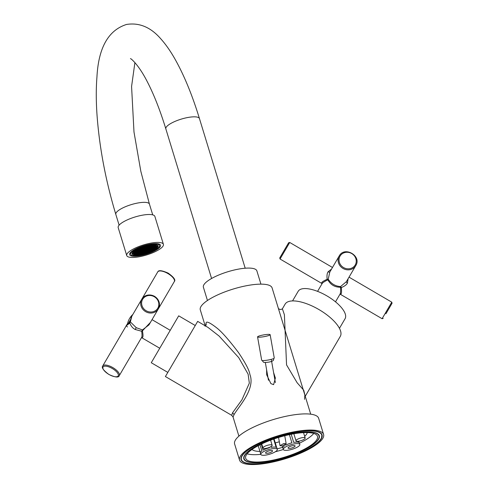 <?xml version="1.0" encoding="UTF-8"?>
<svg xmlns="http://www.w3.org/2000/svg" width="489" height="489" viewBox="0 0 489 489"><rect width="100%" height="100%" fill="white"/><g stroke="black" fill="none" stroke-linecap="round" stroke-linejoin="round"><path stroke-width="0.73" d="M127.922 324.152L130.691 319.409M157.751 271.908C158.485 269.965 161.951 270.368 168.149 273.119C173.827 277.196 175.875 280.02 174.298 281.591A9.584 3.716 30.3 0 0 167.898 273.54A9.584 3.716 30.3 0 0 157.751 271.908L141.798 299.17A9.584 8.839 30.3 0 0 145.612 311.64A9.584 8.839 30.3 0 0 158.35 308.852A9.584 8.839 30.3 0 0 154.536 296.383A9.584 8.839 30.3 0 0 141.798 299.17L131.871 316.139L130.355 321.903L129.463 323.425L126.327 325.619L102.714 365.986C101.376 367.581 103.43 370.399 108.864 374.452C115.202 377.404 118.668 377.808 119.261 375.668A9.584 3.716 -149.7 0 0 112.861 367.618A9.584 3.716 -149.7 0 0 102.714 365.986M127.391 326.964L126.327 325.619C126.064 325.423 127.158 324.61 129.603 323.186M141.798 299.17C145.031 294.788 149.292 293.84 154.567 296.334C159.322 299.714 160.588 303.889 158.35 308.852L148.968 324.885L142.47 329.928L141.694 331.255L135.178 329.482C132.721 328.235 130.918 326.041 129.768 322.899M150.404 322.434L142.806 330.43L142.47 329.928L136.235 327.673L130.355 321.903M142.635 337.294A0.801 0.733 -149.7 0 0 141.578 337.526C142.103 336.878 142.14 334.788 141.694 331.255L142.446 331.047C143.118 334.555 143.179 336.634 142.635 337.294L141.541 337.587L135.215 348.4M142.806 330.43L142.446 331.047M167.819 372.404L151.272 362.722L178.699 315.833L195.252 325.515M165.398 376.542L197.672 321.377L208.045 327.447L219.096 336.059L238.724 357.636L248.119 374.171L249.341 383.138L241.927 399.831L232.483 412.893L231.713 415.332L165.398 376.542M238.901 436.133L233.057 417.025L233.993 414.776C237.526 407.832 255.765 389.385 249.897 374.488C249.341 370.338 245.515 362.991 238.406 352.447C229.054 340.112 221.902 331.982 216.957 328.07C209.647 322.355 206.003 320.778 206.04 323.339L205.643 325.808M205.148 325.753L200.294 309.867A37.549 10.287 -17 0 1 200.924 306.609A37.549 10.287 -17 0 1 238.394 287.569A37.549 10.287 -17 0 1 272.104 287.911L304.867 395.069L304.543 399.336M266.603 369.702L266.688 374.8L270.875 383.608L273.608 384.66L275.374 378.034L273.589 372.539M239.555 460.149L234.616 443.981A43.937 12.042 163 0 1 235.356 440.173A43.937 12.042 -17 0 1 279.201 417.893A43.937 12.042 -17 0 1 318.651 418.291L323.59 434.458A43.937 12.042 -17 0 1 322.856 438.266A43.937 12.042 163 0 1 279.011 460.546A43.937 12.042 163 0 1 239.555 460.149A43.937 12.042 163 0 1 240.295 456.335A43.937 12.042 -17 0 1 284.14 434.061A43.937 12.042 -17 0 1 323.59 434.458M241.798 456.005A42.341 11.602 -17 0 1 284.048 434.538A42.341 11.602 -17 0 1 322.062 434.923A42.341 11.602 -17 0 1 321.352 438.596A42.341 11.602 163 0 1 279.103 460.063A42.341 11.602 163 0 1 241.083 459.678A42.341 11.602 163 0 1 241.798 456.005M244.8 455.351A39.144 10.727 -17 0 1 283.858 435.503A39.144 10.727 -17 0 1 319.011 435.858A39.144 10.727 -17 0 1 318.351 439.256A39.144 10.727 163 0 1 279.286 459.098A39.144 10.727 163 0 1 244.139 458.749A39.144 10.727 163 0 1 244.8 455.351M246.297 455.021A37.549 10.287 -17 0 1 283.767 435.986A37.549 10.287 -17 0 1 317.483 436.322A37.549 10.287 -17 0 1 316.848 439.58A37.549 10.287 163 0 1 279.384 458.621A37.549 10.287 163 0 1 245.667 458.279A37.549 10.287 163 0 1 246.297 455.021M247.141 453.81A37.549 10.287 163 0 0 260.79 454.354M275.393 451.72A37.549 10.287 163 0 0 283.327 449.489M299.451 443.199A37.549 10.287 163 0 0 313.761 433.443M307.269 432.569A29.157 7.989 -17 0 1 306.725 433.957A29.157 7.989 163 0 1 304.671 436.371M252.037 449.458A29.157 7.989 163 0 0 259.959 451.402M277.159 448.865A29.157 7.989 163 0 0 282.715 447.27M275.264 442.9A28.759 7.879 163 0 0 279.323 441.769M258.216 445.699L260.344 452.661M277.171 450.131A8.631 2.366 -17 0 1 268.565 454.501A8.631 2.366 -17 0 1 260.814 454.428A8.631 2.366 -17 0 1 260.961 453.676A8.631 2.366 163 0 1 269.567 449.305A8.631 2.366 163 0 1 277.318 449.379A8.631 2.366 163 0 1 277.171 450.131M259.989 444.782L261.859 450.907A8.631 2.366 163 0 0 260.509 452.209A8.631 2.366 163 0 0 260.368 452.955L260.814 454.428M274.054 438.926L276.719 447.655A8.631 2.366 163 0 1 276.866 447.912L277.318 449.379M270.973 446.604L271.206 447.368A8.631 2.366 163 0 1 276.138 447.294L273.626 439.079M261.267 444.146L263.1 450.149A8.631 2.366 163 0 1 269.384 447.765L269.28 447.429M272.52 451.145A3.674 1.009 163 0 0 272.581 450.827A3.674 1.009 163 0 0 269.28 450.797A3.674 1.009 163 0 0 265.613 452.661A3.674 1.009 163 0 0 265.551 452.979A3.674 1.009 163 0 0 268.852 453.01A3.674 1.009 163 0 0 272.52 451.145M298.767 441.182L299.237 442.728A8.631 2.366 163 0 1 299.384 442.985L299.83 444.452A8.631 2.366 -17 0 1 299.69 445.204A8.631 2.366 163 0 1 291.077 449.574A8.631 2.366 163 0 1 283.333 449.501A8.631 2.366 163 0 1 283.473 448.749A8.631 2.366 -17 0 1 292.086 444.373A8.631 2.366 -17 0 1 299.83 444.452M284.176 445.332L284.378 445.98A8.631 2.366 163 0 0 283.027 447.282A8.631 2.366 163 0 0 282.88 448.028L283.333 449.501M291.218 434.263L293.718 442.441A8.631 2.366 163 0 1 298.657 442.368L298.314 441.243M285.448 444.666L285.613 445.216A8.631 2.366 163 0 1 291.902 442.838L289.396 434.642M282.3 445.913L282.862 447.735M288.131 447.735A3.674 1.009 163 0 0 288.07 448.052A3.674 1.009 163 0 0 291.365 448.083A3.674 1.009 163 0 0 295.032 446.219A3.674 1.009 163 0 0 295.093 445.901A3.674 1.009 163 0 0 291.799 445.87A3.674 1.009 163 0 0 288.131 447.735M272.067 445.656A4.792 1.314 163 0 0 272.147 445.241A4.792 1.314 163 0 0 267.844 445.198A4.792 1.314 163 0 0 263.058 447.624A4.792 1.314 163 0 0 262.978 448.04A4.792 1.314 163 0 0 267.281 448.083A4.792 1.314 163 0 0 272.067 445.656M305.093 438.425A4.792 1.314 163 0 0 305.173 438.01A4.792 1.314 163 0 0 300.869 437.967A4.792 1.314 163 0 0 296.083 440.4A4.792 1.314 163 0 0 296.004 440.815A4.792 1.314 163 0 0 300.307 440.858A4.792 1.314 163 0 0 305.093 438.425M305.24 396.292L340.289 336.389A31.956 12.384 -149.7 0 0 318.956 309.568A31.956 12.384 -149.7 0 0 285.124 304.115L282.385 308.803L284.396 314.757L286.554 364.898L297.171 382.801L303.724 390.204L305.197 396.151M339.445 328.339L345.075 318.712A27.164 10.526 30.3 0 0 326.945 295.912A27.164 10.526 30.3 0 0 298.186 291.285L292.556 300.906M335.503 301.847L340.038 294.097C340.521 293.449 340.699 291.316 340.57 287.691L340.21 287.232C334.776 287.196 330.711 284.818 328.009 280.099L327.434 280.008C324.213 281.67 322.44 282.874 322.11 283.608L317.575 291.358M340.075 294.133L341.102 293.865C341.591 293.223 341.664 291.126 341.322 287.569L340.57 287.691M348.089 278.748L347.441 283.027C346.585 284.751 344.543 286.267 341.322 287.569L340.54 286.585L340.21 287.232M355.754 265.655C362.043 256.028 344.513 245.771 339.201 255.973A9.584 8.839 30.3 0 0 343.015 268.443A9.584 8.839 30.3 0 0 355.754 265.655L346.371 281.688L340.54 286.585C335.35 286.187 331.304 283.822 328.412 279.488L327.172 279.292C326.731 275.845 327.049 273.32 328.131 271.731L331.542 269.072M339.201 255.973L329.824 272.006A1.595 0.617 30.3 0 1 328.131 271.731M385.907 313.779L389.348 307.905L385.907 313.779M340.112 294.152L382.098 318.712L391.775 302.165L392.062 303.259L389.348 307.905M329.824 272.006L328.009 280.099M332.477 267.471L289.726 242.465L280.044 259.011L322.025 283.571L321.793 282.569C322.117 281.829 323.907 280.735 327.172 279.292L327.434 280.008M280.044 259.011L279.757 257.917L288.632 242.752L282.477 253.271M260.93 284.146L256.872 270.875A27.959 7.659 -17 0 0 231.768 270.625A27.959 7.659 -17 0 0 203.864 284.8A27.959 7.659 163 0 0 203.393 287.226L207.452 300.497M126.737 255.545L118.197 227.629A19.175 5.251 163 0 1 118.521 225.961A19.175 5.251 -17 0 1 137.653 216.242A19.175 5.251 -17 0 1 154.872 216.413L163.405 244.335A19.175 5.251 -17 0 1 163.082 245.998A19.175 5.251 163 0 1 143.949 255.716A19.175 5.251 163 0 1 126.737 255.545A19.175 5.251 163 0 1 127.061 253.883A19.175 5.251 -17 0 1 146.193 244.164A19.175 5.251 -17 0 1 163.405 244.335M129.909 253.259A16.137 4.419 -17 0 1 146.015 245.075A16.137 4.419 -17 0 1 160.502 245.221A16.137 4.419 -17 0 1 160.233 246.621A16.137 4.419 163 0 1 144.127 254.806A16.137 4.419 163 0 1 129.64 254.659A16.137 4.419 163 0 1 129.909 253.259M132.311 252.734A13.582 3.723 163 0 0 132.085 253.913A13.582 3.723 163 0 0 144.279 254.035A13.582 3.723 163 0 0 157.831 247.147A13.582 3.723 -17 0 0 158.057 245.967A13.582 3.723 -17 0 0 145.863 245.845A13.582 3.723 -17 0 0 132.311 252.734M130.96 253.027A15.018 4.114 163 0 0 130.71 254.329A15.018 4.114 163 0 0 144.194 254.469A15.018 4.114 163 0 0 159.182 246.853A15.018 4.114 -17 0 0 159.432 245.551A15.018 4.114 -17 0 0 145.948 245.411A15.018 4.114 -17 0 0 130.96 253.027M133.968 254.372L133.656 254.91L135.16 254.58L135.471 254.048L133.968 254.372M132.464 252.697A13.423 3.68 163 0 0 132.238 253.864A13.423 3.68 163 0 0 144.286 253.987A13.423 3.68 163 0 0 157.678 247.183A13.423 3.68 163 0 0 157.904 246.016A13.423 3.68 163 0 0 145.856 245.894A13.423 3.68 163 0 0 132.464 252.697M145.667 250.044L145.979 249.506L144.475 249.836L144.163 250.374L145.667 250.044L145.533 249.604M144.176 249.903L142.672 250.234L142.36 250.765L143.864 250.435L144.176 249.903M143.491 251.077L143.803 250.545L142.299 250.875L141.987 251.407L143.491 251.077L143.356 250.643M145.288 250.686L145.6 250.148L144.102 250.478L143.79 251.016L145.288 250.686L145.154 250.246M147.091 250.289L147.403 249.757L145.899 250.087L145.588 250.619L147.091 250.289L146.957 249.855M147.464 249.647L147.776 249.115L146.278 249.445L145.966 249.977L147.464 249.647L147.33 249.213M147.843 249.005L148.155 248.473L146.651 248.803L146.339 249.335L147.843 249.005L147.709 248.571M146.352 248.87L144.854 249.194L144.536 249.732L146.04 249.402L146.352 248.87M144.548 249.262L143.051 249.592L142.739 250.123L144.237 249.793L144.548 249.262M142.751 249.659L141.248 249.983L140.936 250.521L142.44 250.191L142.751 249.659M140.875 250.625L140.563 251.163L142.061 250.833L142.372 250.295L140.875 250.625M140.496 251.267L140.184 251.804L141.688 251.474L141.999 250.936L140.496 251.267M141.309 252.116L141.627 251.578L140.123 251.908L139.811 252.44L141.309 252.116L141.18 251.676M143.112 251.719L143.424 251.187L141.926 251.517L141.614 252.049L143.112 251.719L142.977 251.285M144.915 251.328L145.227 250.79L143.723 251.12L143.411 251.652L144.915 251.328L144.781 250.888M146.718 250.93L147.03 250.399L145.526 250.729L145.215 251.26L146.718 250.93L146.584 250.496M148.515 250.539L148.827 250.001L147.33 250.331L147.018 250.863L148.515 250.539L148.381 250.099M148.894 249.897L149.206 249.359L147.702 249.69L147.391 250.227L148.894 249.897L148.76 249.457M149.267 249.256L149.579 248.718L148.081 249.048L147.764 249.586L149.267 249.256L149.133 248.815M149.64 248.614L149.952 248.082L148.454 248.406L148.143 248.944L149.64 248.614L149.512 248.18M150.019 247.972L150.331 247.44L148.827 247.764L148.515 248.302L150.019 247.972L149.885 247.538M148.528 247.831L147.03 248.161L146.712 248.693L148.216 248.369L148.528 247.831M146.724 248.229L145.227 248.553L144.915 249.09L146.413 248.76L146.724 248.229M144.927 248.62L143.424 248.95L143.112 249.482L144.616 249.158L144.927 248.62M143.124 249.017L141.627 249.341L141.309 249.879L142.812 249.549L143.124 249.017M141.321 249.408L139.823 249.738L139.512 250.27L141.009 249.946L141.321 249.408M139.444 250.38L139.133 250.912L140.636 250.582L140.948 250.05L139.444 250.38M139.072 251.022L138.76 251.554L140.264 251.224L140.575 250.692L139.072 251.022M138.699 251.664L138.387 252.196L139.885 251.866L140.196 251.334L138.699 251.664M138.32 252.3L138.008 252.837L139.512 252.507L139.823 251.976L138.32 252.3M139.133 253.149L139.451 252.617L137.947 252.941L137.635 253.479L139.133 253.149L139.004 252.715M140.936 252.758L141.248 252.22L139.75 252.55L139.438 253.082L140.936 252.758L140.801 252.318M142.739 252.361L143.051 251.829L141.547 252.153L141.235 252.691L142.739 252.361L142.605 251.927M144.536 251.969L144.854 251.432L143.35 251.762L143.039 252.293L144.536 251.969L144.408 251.529M146.339 251.572L146.651 251.04L145.154 251.364L144.842 251.902L146.339 251.572L146.205 251.138M148.143 251.181L148.454 250.643L146.951 250.973L146.639 251.505L148.143 251.181L148.008 250.741M149.946 250.784L150.257 250.252L148.754 250.576L148.442 251.114L149.946 250.784L149.811 250.35M150.319 250.142L150.63 249.61L149.127 249.94L148.815 250.472L150.319 250.142L150.184 249.708M150.691 249.5L151.003 248.968L149.506 249.298L149.194 249.83L150.691 249.5L150.557 249.066M151.07 248.858L151.382 248.326L149.878 248.656L149.567 249.188L151.07 248.858L150.936 248.424M151.443 248.216L151.755 247.685L150.257 248.015L149.94 248.546L151.443 248.216L151.309 247.782M151.816 247.581L152.134 247.043L150.63 247.373L150.319 247.905L151.816 247.581L151.688 247.141M152.195 246.939L152.507 246.401L151.003 246.731L150.691 247.263L152.195 246.939L152.061 246.499M150.704 246.798L149.206 247.122L148.894 247.66L150.392 247.33L150.704 246.798M148.907 247.189L147.403 247.52L147.091 248.051L148.589 247.727L148.907 247.189M147.103 247.587L145.6 247.911L145.288 248.449L146.792 248.119L147.103 247.587M145.3 247.978L143.803 248.308L143.485 248.84L144.988 248.516L145.3 247.978M143.497 248.375L141.999 248.699L141.688 249.237L143.185 248.907L143.497 248.375M141.7 248.767L140.196 249.097L139.885 249.628L141.388 249.304L141.7 248.767M139.897 249.164L138.399 249.488L138.081 250.026L139.585 249.696L139.897 249.164M138.02 250.13L137.709 250.668L139.212 250.337L139.524 249.806L138.02 250.13M137.647 250.771L137.336 251.309L138.833 250.979L139.145 250.441L137.647 250.771M137.268 251.413L136.957 251.951L138.46 251.621L138.772 251.083L137.268 251.413M136.896 252.055L136.584 252.587L138.081 252.263L138.399 251.725L136.896 252.055M136.523 252.697L136.211 253.229L137.709 252.905L138.02 252.367L136.523 252.697M136.144 253.339L135.832 253.87L137.336 253.546L137.647 253.009L136.144 253.339M136.957 254.182L137.268 253.65L135.771 253.98L135.459 254.512L136.957 254.182L136.822 253.748M138.76 253.791L139.072 253.259L137.574 253.583L137.256 254.121L138.76 253.791L138.625 253.357M140.563 253.4L140.875 252.862L139.371 253.192L139.059 253.724L140.563 253.4L140.429 252.96M142.36 253.002L142.678 252.471L141.174 252.795L140.863 253.333L142.36 253.002L142.232 252.568M144.163 252.611L144.475 252.073L142.977 252.403L142.666 252.935L144.163 252.611L144.029 252.171M145.966 252.214L146.278 251.682L144.775 252.006L144.463 252.544L145.966 252.214L145.832 251.78M147.764 251.823L148.081 251.285L146.578 251.615L146.266 252.147L147.764 251.823L147.635 251.383M149.567 251.425L149.878 250.894L148.381 251.218L148.069 251.756L149.567 251.425L149.432 250.991M151.37 251.034L151.682 250.496L150.178 250.826L149.866 251.358L151.37 251.034L151.235 250.594M151.743 250.392L152.055 249.855L150.557 250.185L150.245 250.716L151.743 250.392L151.608 249.952M152.122 249.751L152.434 249.213L150.93 249.543L150.618 250.081L152.122 249.751L151.987 249.311M152.495 249.109L152.806 248.571L151.309 248.901L150.991 249.439L152.495 249.109L152.36 248.669M152.868 248.467L153.179 247.929L151.682 248.259L151.37 248.797L152.868 248.467L152.733 248.027M153.246 247.825L153.558 247.293L152.055 247.617L151.743 248.155L153.246 247.825L153.112 247.391M153.619 247.183L153.931 246.652L152.434 246.976L152.122 247.513L153.619 247.183L153.485 246.749M153.992 246.542L154.31 246.01L152.806 246.334L152.495 246.872L153.992 246.542L153.864 246.108M154.371 245.9L154.683 245.368L153.179 245.698L152.868 246.23L154.371 245.9L154.237 245.466M152.88 245.759L151.382 246.089L151.07 246.621L152.568 246.297L152.88 245.759M151.083 246.156L149.579 246.487L149.267 247.018L150.765 246.688L151.083 246.156M149.279 246.548L147.776 246.878L147.464 247.41L148.968 247.086L149.279 246.548M147.476 246.945L145.979 247.275L145.667 247.807L147.165 247.477L147.476 246.945M145.679 247.336L144.176 247.666L143.864 248.198L145.361 247.874L145.679 247.336M143.876 247.734L142.372 248.057L142.061 248.595L143.564 248.265L143.876 247.734M142.073 248.125L140.575 248.455L140.257 248.987L141.761 248.663L142.073 248.125M140.27 248.522L138.772 248.846L138.46 249.384L139.958 249.054L140.27 248.522M138.473 248.913L136.969 249.243L136.657 249.775L138.161 249.451L138.473 248.913M136.596 249.885L136.284 250.417L137.782 250.093L138.094 249.555L136.596 249.885M136.217 250.527L135.905 251.059L137.409 250.729L137.721 250.197L136.217 250.527M135.844 251.169L135.532 251.701L137.036 251.37L137.348 250.839L135.844 251.169M135.471 251.811L135.16 252.342L136.657 252.012L136.969 251.48L135.471 251.811M135.092 252.452L134.781 252.984L136.284 252.654L136.596 252.122L135.092 252.452M134.719 253.088L134.408 253.626L135.905 253.296L136.223 252.764L134.719 253.088M134.347 253.73L134.029 254.268L135.532 253.938L135.844 253.406L134.347 253.73M136.584 254.824L136.896 254.292L135.398 254.622L135.08 255.154L136.584 254.824L136.449 254.39M138.387 254.433L138.699 253.895L137.195 254.225L136.883 254.763L138.387 254.433L138.253 253.993M140.184 254.035L140.496 253.504L138.998 253.834L138.687 254.366L140.184 254.035L140.05 253.602M141.987 253.644L142.299 253.113L140.801 253.436L140.484 253.974L141.987 253.644L141.853 253.204M143.79 253.247L144.102 252.715L142.599 253.045L142.287 253.577L143.79 253.247L143.656 252.813M145.588 252.856L145.905 252.324L144.402 252.648L144.09 253.186L145.588 252.856L145.459 252.422M147.391 252.458L147.702 251.927L146.205 252.257L145.893 252.789L147.391 252.458L147.256 252.024M149.194 252.067L149.506 251.535L148.002 251.859L147.69 252.397L149.194 252.067L149.059 251.633M150.991 251.676L151.309 251.138L149.805 251.468L149.493 252L150.991 251.676L150.863 251.236M153.173 250.637L153.485 250.105L151.981 250.429L151.669 250.967L153.173 250.637L153.039 250.203M153.546 249.995L153.858 249.463L152.354 249.787L152.042 250.325L153.546 249.995L153.412 249.561M153.919 249.353L154.231 248.822L152.733 249.152L152.421 249.683L153.919 249.353L153.784 248.919M154.298 248.712L154.61 248.18L153.106 248.51L152.794 249.042L154.298 248.712L154.163 248.278M154.671 248.07L154.982 247.538L153.485 247.868L153.167 248.4L154.671 248.07L154.536 247.636M155.044 247.434L155.361 246.896L153.858 247.226L153.546 247.758L155.044 247.434L154.915 246.994M155.423 246.792L155.734 246.254L154.231 246.584L153.919 247.116L155.423 246.792L155.288 246.352M155.795 246.15L156.107 245.612L154.61 245.943L154.298 246.474L155.795 246.15L155.661 245.71M156.174 245.509L156.486 244.971L154.982 245.301L154.671 245.839L156.174 245.509L156.04 245.068M155.056 244.726L153.558 245.056L153.246 245.588L154.744 245.258L155.056 244.726M153.259 245.117L151.755 245.447L151.443 245.985L152.947 245.655L153.259 245.117M151.456 245.515L149.952 245.845L149.64 246.377L151.144 246.046L151.456 245.515M149.652 245.906L148.155 246.236L147.843 246.774L149.341 246.444L149.652 245.906M147.855 246.303L146.352 246.633L146.04 247.165L147.537 246.835L147.855 246.303M146.052 246.694L144.548 247.024L144.237 247.562L145.74 247.232L146.052 246.694M144.249 247.092L142.751 247.422L142.44 247.954L143.937 247.623L144.249 247.092M142.452 247.483L140.948 247.813L140.636 248.345L142.134 248.021L142.452 247.483M140.649 247.88L139.145 248.21L138.833 248.742L140.337 248.412L140.649 247.88M134.42 250.918L134.108 251.456L135.606 251.126L135.918 250.594L134.42 250.918M134.041 251.56L133.729 252.098L135.233 251.768L135.545 251.23L134.041 251.56M133.668 252.202L133.356 252.74L134.854 252.41L135.172 251.872L133.668 252.202M133.295 252.844L132.984 253.375L134.481 253.051L134.793 252.513L133.295 252.844M132.916 253.485L132.605 254.017L134.108 253.693L134.42 253.155L132.916 253.485M139.811 254.677L140.123 254.146L138.625 254.476L138.308 255.007L139.811 254.677L139.677 254.243M141.614 254.286L141.926 253.748L140.422 254.078L140.111 254.616L141.614 254.286L141.48 253.846M143.411 253.889L143.723 253.357L142.226 253.687L141.914 254.219L143.411 253.889L143.277 253.455M145.215 253.498L145.526 252.96L144.029 253.29L143.711 253.828L145.215 253.498L145.08 253.057M147.018 253.1L147.33 252.568L145.826 252.899L145.514 253.43L147.018 253.1L146.883 252.666M155.722 248.962L156.034 248.424L154.536 248.754L154.218 249.292L155.722 248.962L155.588 248.522M156.095 248.32L156.407 247.782L154.909 248.112L154.597 248.65L156.095 248.32L155.96 247.88M156.474 247.678L156.786 247.147L155.282 247.471L154.97 248.009L156.474 247.678L156.339 247.238M156.847 247.037L157.158 246.505L155.661 246.829L155.349 247.367L156.847 247.037L156.712 246.603M157.22 246.395L157.537 245.863L156.034 246.187L155.722 246.725L157.22 246.395L157.091 245.961M151.828 244.873L150.331 245.203L150.019 245.735L151.517 245.405L151.828 244.873M150.031 245.264L148.528 245.594L148.216 246.132L149.72 245.802L150.031 245.264M148.228 245.661L146.724 245.991L146.413 246.523L147.916 246.193L148.228 245.661M146.425 246.053L144.927 246.383L144.616 246.921L146.113 246.59L146.425 246.053M144.628 246.45L143.124 246.78L142.812 247.312L144.31 246.982L144.628 246.45M143.864 250.435L143.729 250.001M146.04 249.402L145.905 248.968M144.237 249.793L144.102 249.359M142.44 250.191L142.305 249.751M142.061 250.833L141.926 250.392M141.688 251.474L141.553 251.034M148.216 248.369L148.081 247.929M146.413 248.76L146.284 248.326M144.616 249.158L144.481 248.718M142.812 249.549L142.678 249.115M141.009 249.946L140.875 249.506M140.636 250.582L140.502 250.148M140.264 251.224L140.129 250.79M139.885 251.866L139.75 251.432M139.512 252.507L139.377 252.073M150.392 247.33L150.257 246.896M148.589 247.727L148.46 247.287M146.792 248.119L146.657 247.685M144.988 248.516L144.854 248.076M143.185 248.907L143.057 248.473M141.388 249.304L141.254 248.864M139.585 249.696L139.451 249.262M139.212 250.337L139.078 249.903M138.833 250.979L138.699 250.539M138.46 251.621L138.326 251.181M138.081 252.263L137.953 251.823M137.709 252.905L137.574 252.465M137.336 253.546L137.201 253.106M152.568 246.297L152.434 245.857M150.765 246.688L150.636 246.254M148.968 247.086L148.833 246.645M147.165 247.477L147.03 247.043M145.361 247.874L145.233 247.434M143.564 248.265L143.43 247.831M141.761 248.663L141.627 248.223M139.958 249.054L139.83 248.62M138.161 249.451L138.026 249.011M137.782 250.093L137.647 249.653M137.409 250.729L137.275 250.295M137.036 251.37L136.902 250.936M136.657 252.012L136.523 251.578M136.284 252.654L136.15 252.22M135.905 253.296L135.777 252.862M135.532 253.938L135.398 253.504M135.16 254.58L135.025 254.146M154.744 245.258L154.61 244.824M152.947 245.655L152.812 245.215M151.144 246.046L151.009 245.612M149.341 246.444L149.206 246.004M147.537 246.835L147.409 246.401M145.74 247.232L145.606 246.792M143.937 247.623L143.803 247.189M142.134 248.021L142.006 247.581M140.337 248.412L140.202 247.978M135.606 251.126L135.471 250.692M135.233 251.768L135.098 251.328M134.854 252.41L134.726 251.969M134.481 253.051L134.347 252.611M134.108 253.693L133.974 253.253M151.517 245.405L151.382 244.971M149.72 245.802L149.585 245.362M147.916 246.193L147.782 245.759M146.113 246.59L145.979 246.15M144.31 246.982L144.182 246.548M321.053 438.664A42.023 11.516 163 0 0 321.548 437.655A42.023 11.516 163 0 0 288.339 433.572A42.023 11.516 163 0 0 242.098 455.944A42.023 11.516 163 0 0 243.039 461.659A42.023 11.516 163 0 0 283.461 458.755A42.023 11.516 163 0 0 321.053 438.664M318.651 439.189A39.462 10.813 163 0 0 317.764 433.822A39.462 10.813 163 0 0 279.806 436.543A39.462 10.813 163 0 0 244.5 455.418A39.462 10.813 163 0 0 244.029 456.365A39.462 10.813 163 0 0 275.221 460.192A39.462 10.813 163 0 0 318.651 439.189M282.397 445.889L286.163 443.755L283.779 443.529L280.014 445.668L282.397 445.889M257.562 336.897L261.688 360.265A6.394 0.905 -10 0 0 269.873 359.696A6.394 0.905 -10 0 0 274.274 358.04L270.148 334.678A6.394 0.905 -10 0 0 261.963 335.24A6.394 0.905 -10 0 0 257.562 336.897A6.394 0.905 -10 0 0 265.747 336.334A6.394 0.905 -10 0 0 270.148 334.678M128.931 323.547L130.502 320.857M136.235 327.673L135.178 329.482M118.662 338.718L127.623 323.406M233.993 414.776A3.197 2.946 30.3 0 0 232.483 412.893M206.04 323.339A3.197 2.946 -149.7 0 1 205.796 325.607A3.197 2.946 -149.7 0 1 205.796 325.613L204.977 326.175M341.102 293.865A0.801 0.733 30.3 0 0 340.044 294.091M346.371 281.688A1.595 0.617 -149.7 0 0 347.441 283.027M321.793 282.569A0.801 0.733 -149.7 0 1 322.117 283.602M340.051 256.108A8.79 8.099 30.3 0 0 343.541 267.538A8.79 8.099 30.3 0 0 355.222 264.983A8.79 8.099 30.3 0 0 351.725 253.553A8.79 8.099 30.3 0 0 340.051 256.108M146.138 310.741A8.79 8.099 30.3 0 0 157.813 308.186A8.79 8.099 30.3 0 0 154.322 296.756A8.79 8.099 30.3 0 0 142.647 299.311A8.79 8.099 30.3 0 0 146.138 310.741M108.894 374.403A8.79 3.405 -149.7 0 0 118.204 375.9A8.79 3.405 -149.7 0 0 112.336 368.523A8.79 3.405 -149.7 0 0 103.032 367.025A8.79 3.405 -149.7 0 0 108.894 374.403M211.584 278.492L165.838 128.87A17.573 4.817 -17 0 1 186.089 117.849A17.573 4.817 -17 0 1 199.457 118.589L245.197 268.216M134.909 62.61L131.578 86.461L133.986 131.981L140.82 171.26L149.432 204.096A17.573 4.817 163 0 0 136.064 203.357A17.573 4.817 163 0 0 115.82 214.378L119.114 225.154M132.837 314.488A17.097 17.097 0 0 0 127.415 324.507M130.465 321.713C130.752 318.81 131.223 316.951 131.877 316.139M141.572 337.526L119.261 375.668M174.298 281.591L152.03 319.653L170.227 330.313M141.547 337.599L159.738 348.241M310.711 414.183L304.867 395.069M318.608 434.544L319.011 435.858M243.736 457.435L244.139 458.749M270.6 440.173L272.147 445.241M261.725 443.926L262.978 448.04M303.528 432.637L305.173 438.01M293.852 433.774L296.004 440.815M278.369 308.455C279.653 309.659 280.992 309.769 282.397 308.785L282.349 308.859M391.775 302.165L349.024 277.153M382.098 318.712L383.187 318.425M289.726 242.465L288.632 242.752M233.057 417.025L231.713 415.332M115.82 214.378C105.703 180.82 99.438 147.721 97.024 115.074C96.058 101.119 96.027 88.448 96.938 77.066C98.466 47.751 108.344 30.214 126.553 24.45C139.322 22.439 150.728 27.225 160.771 38.802C165.643 44.242 170.282 50.819 174.677 58.533C183.919 74.811 192.183 94.835 199.457 118.589M130.471 58.662L130.465 58.656C130.312 57.989 138.259 63.955 147.268 81.681C153.913 94.511 160.105 110.239 165.838 128.87M149.432 204.096L152.727 214.873M130.233 252.782L130.71 254.329M158.962 244.005L159.432 245.551M132.067 253.32L132.238 253.864M157.739 245.472L157.904 246.016M321.579 437.576L321.915 434.532M318.804 435.357L317.764 433.822M271.45 360.399L275.362 382.587M284.751 435.73L286.163 443.755M265.325 362.483L268.461 380.246M278.565 437.466L280.014 445.668M271.334 359.763L271.34 359.342M262.764 360.564L262.679 361.292L263.73 362.373C265.46 362.716 273.889 362.013 273.693 359.348L273.369 358.694"/></g></svg>
